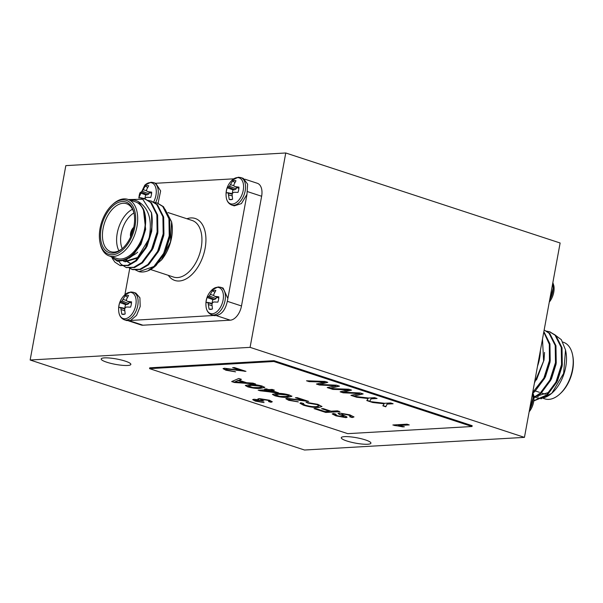 <?xml version="1.0" encoding="UTF-8"?>
<svg xmlns="http://www.w3.org/2000/svg" width="603" height="603" viewBox="0 0 603 603"><rect width="100%" height="100%" fill="white"/><g stroke="black" fill="none" stroke-linecap="round" stroke-linejoin="round"><path stroke-width="0.9" d="M264.725 387.435L260.654 388.332C257.27 388.739 253.004 388.257 247.848 386.892L245.315 385.513L249.363 384.631C252.74 384.224 257.006 384.706 262.154 386.071L264.725 387.435M390.638 402.94L393.118 403.754L387.134 404.1L385.777 406.791L382.837 405.827L384.171 403.791L372.677 402.495L369.737 401.53L384.654 403.286L390.638 402.94M360.247 392.968L363.187 393.932L353.501 396.201L350.938 395.357L359.659 393.54L343.13 392.802L340.137 391.822L348.368 389.832L332.803 389.41L330.24 388.573L348.798 389.214L351.534 390.111L343.348 392.214L360.247 392.968M241.238 370.498L232.622 367.672L234.431 367.566L245.956 371.35L226.713 368.968C225.469 369.134 225.778 369.526 227.64 370.152L235.585 371.855L225.959 370.234L223.065 368.659L224.437 368.229L241.238 370.498L233.376 367.626M349.861 414.841L353.969 416.967L352.167 417.555L349.68 416.741L350.893 416.341L348.338 414.97L341.848 413.794L341.818 414.517L346.393 416.62L347.064 417.291L345.941 417.653L335.961 415.866L332.223 413.96L333.595 413.485L336.075 414.299L335.238 414.608L337.492 415.746L343.326 416.846L343.944 416.567L338.019 413.387L339.27 412.987L349.861 414.841M350.893 416.341L348.391 414.698L341.901 413.522L341.818 414.517M343.326 416.846L343.996 416.289L338.909 414.186M316.507 404.53L308.027 403.113L306.007 402.269L317.902 404.357L321.964 406.535L318.723 407.462C314.269 407.673 309.181 406.919 303.467 405.208L299.97 403.256L300.784 402.744L303.693 403.535L303.045 403.95L305.216 405.156C309.445 406.377 313.115 406.874 316.228 406.648L319.047 405.962L316.56 404.259L308.027 403.113M291.829 396.329L287.752 397.226C284.375 397.633 280.109 397.151 274.953 395.787L272.42 394.4L276.46 393.518C279.845 393.118 284.103 393.593 289.252 394.965L291.829 396.329M273.852 361.499L149.582 368.644L347.743 433.655L472.013 426.509L273.852 361.499L274.003 360.677L149.732 367.822L149.582 368.644M272.134 389.417L274.395 390.156L270.951 390.352L278.631 392.87L276.822 392.975L258.197 390.216L266.88 389.719L264.627 388.973L266.436 388.875L268.697 389.613L272.134 389.417M304.01 400.573L295.395 397.746L297.204 397.641L308.721 401.417L289.485 399.043C288.242 399.201 288.551 399.601 290.405 400.226L298.357 401.93L288.731 400.302L285.837 398.734L287.209 398.304L304.01 400.573L296.148 397.701M337.409 410.831L339.888 411.645L325.771 412.452L314.027 408.6L315.655 408.51L324.911 411.548L329.442 411.284L321.535 408.691L323.163 408.6L331.07 411.193L337.409 410.831M269.518 400.249L272.255 401.794L271.018 402.276L268.584 401.545L269.398 401.183L267.815 400.317L261.521 399.337L260.549 399.631L263.85 401.04L256.222 399.993C255.099 400.121 255.318 400.452 256.878 400.987L264.091 402.585L255.325 401.108L252.695 399.661L253.901 399.254L259.102 399.879L257.888 398.998L259.282 398.598L269.518 400.249M336.534 385.189L339.474 386.154L329.788 388.422L327.218 387.578L335.946 385.762L319.417 385.016L316.424 384.036L324.655 382.053L309.09 381.631L306.52 380.787L325.085 381.435L327.813 382.332L319.635 384.435L336.534 385.189M374.599 397.679L377.086 398.493L371.101 398.839L369.654 401.5L366.797 400.565L368.139 398.53L356.644 397.234L353.705 396.269L368.614 398.025L374.599 397.679M252.936 383.116L255.574 383.983L234.454 382.498L231.658 381.578L238.78 378.473L241.419 379.34L239.074 380.244L246.589 382.709L252.936 383.116M392.862 424.987L406.987 424.18L409.249 424.919L398.244 425.552L404.387 426.766L402.721 426.864L392.862 424.987M104.455 357.881A15.075 2.744 -169.6 0 0 101.198 358.958A15.075 2.744 -169.6 0 0 115.535 364.378A15.075 2.744 -169.6 0 0 130.851 364.4A15.075 2.744 -169.6 0 0 121.18 359.976A15.075 2.744 -169.6 0 0 104.455 357.881M344.524 436.64A15.075 2.744 -169.6 0 0 341.275 437.718A15.075 2.744 -169.6 0 0 355.604 443.145A15.075 2.744 -169.6 0 0 370.928 443.16A15.075 2.744 -169.6 0 0 361.25 438.735A15.075 2.744 -169.6 0 0 344.524 436.64M250.087 347.358L30.15 360.006L304.523 450.019L524.452 437.371L250.087 347.358L285.762 152.981L65.825 165.629L30.15 360.006M472.013 426.509L472.164 425.688L274.003 360.677M244.765 179.159L257.323 183.282A14.178 8.352 108.2 0 1 261.634 196.254L247.645 191.664M227.512 301.379L241.494 305.97L261.634 196.254M241.494 305.97A14.178 8.352 108.2 0 1 230.248 320.185L216.703 315.738M129.426 320.766L142.964 325.205L230.248 320.185M142.964 325.205A14.178 8.352 108.2 0 1 141.057 324.964L128.507 320.841M524.452 437.371L560.127 242.994L285.762 152.981M150.358 234.333L145.496 247.569L137.966 257.375L124.565 261.566L123.374 261.076M131.371 263.797L128.1 262.282M127.761 262.034L125.831 260.164M157.549 203.158L163.519 206.731L169.707 218.987L169.986 236.127L165.049 252.303L156.29 265.222L148.745 270.084M128.333 199.548L142.753 199.246L151.489 212.738L151.835 230.173L146.273 247.652L136.489 260.82L128.492 265.561L120.329 265.554M145.451 199.186L151.421 202.759L157.609 215.015L157.888 232.155L152.325 249.634L142.534 262.81L134.544 267.551L126.381 267.536M151.504 201.168L157.466 204.749L163.654 217.005L163.933 234.145L158.37 251.617L148.587 264.792L140.589 269.533L132.803 269.654L129.577 267.981M151.489 212.738A35.449 20.879 108.2 0 1 148.964 238.878C152.521 220.608 149.031 208.231 138.494 201.756L143.333 208.864C145.775 214.427 146.295 221.173 144.908 229.117L141.735 240.996L134.868 252.8L126.155 260.014L117.464 261.287L110.583 256.396M148.964 238.878L135.728 260.579L127.738 265.32L119.952 265.433L114.917 262.162L112.271 258.386M140.929 198.372L145.082 199.058L150.66 202.518L156.848 214.774L157.134 231.906L151.564 249.386L141.78 262.561L133.783 267.302L125.997 267.423L120.969 264.144L118.979 261.529M147.984 200.407L151.119 201.04L156.712 204.5L162.9 216.756L163.179 233.896L157.617 251.368L147.825 264.544L139.836 269.285L132.057 269.405L129.163 267.973M154.029 202.389L157.172 203.023L162.757 206.482L168.946 218.738L169.232 235.879L163.662 253.358L153.878 266.526L138.984 271.644A35.449 20.879 -71.8 0 0 155.996 265.501A35.449 20.879 -71.8 0 0 156.29 265.222M171.599 221.814L171.749 222.643A31.198 18.376 108.2 0 1 161.446 260.036L170.506 241.803L171.591 221.814L165.049 209.241M135.456 269.963L138.984 271.644M161.446 260.036L155.476 265.034M143.333 208.864L145.662 229.359L140.974 244.343L132.675 255.634L129.125 258.235M152.175 222.394L151.715 231.348L147.026 246.326L138.72 257.624L125.326 261.815L124.565 261.566M124.949 261.679L123.555 261.024M157.534 219.04L157.76 233.331L153.072 248.308L144.675 259.689M131.002 263.669L128.514 262.282M128.183 262.019L126.238 259.968M163.586 221.022L163.812 235.313L159.124 250.29L150.727 261.672M169.631 223.004L169.858 237.303L165.169 252.28L156.772 263.662M133.685 227.655A7.093 4.176 -71.8 0 0 130.73 236.64M133.753 227.316A7.093 4.176 -71.8 0 0 130.595 236.949M112.007 205.08L112.821 204.327A29.781 17.54 108.2 0 1 127.896 199.389A29.781 17.54 108.2 0 1 136.941 226.63A29.781 17.54 108.2 0 1 109.331 255.981A29.781 17.54 108.2 0 1 100.113 243.077L99.902 241.984A28.364 16.703 -71.8 0 0 117.208 253.554A28.364 16.703 -71.8 0 0 134.982 226.329A28.364 16.703 -71.8 0 0 130.195 202.668A28.364 16.703 -71.8 0 0 112.007 205.08A28.364 16.703 -71.8 0 0 99.902 241.984M133.934 226.389A26.66 15.701 108.2 0 1 122.711 248.24A26.66 15.701 108.2 0 1 101.146 241.999A26.66 15.701 108.2 0 1 113.025 205.804A26.66 15.701 108.2 0 1 134.092 213.552A26.66 15.701 108.2 0 1 133.934 226.389M134.19 214.11A25.243 14.864 -71.8 0 0 126.479 203.701A25.243 14.864 -71.8 0 0 104.485 223.05A25.243 14.864 -71.8 0 0 110.741 251.67A25.243 14.864 -71.8 0 0 123.118 247.856M137.68 252.129A25.243 14.864 108.2 0 1 132.796 255.529M118.881 250.765A25.243 14.864 108.2 0 1 132.502 209.256M133.919 212.98A22.409 13.198 -71.8 0 0 122.236 248.602M227.851 298.56L246.974 194.377M233.768 178.827L155.642 183.282M129.751 268.358L124.919 294.671M213.816 315.475L130.602 320.457L136.564 315.354L140.198 306.505L139.919 297.807L135.841 293.103L133.376 292.297A14.464 8.517 108.2 0 1 136.956 308.691A14.464 8.517 108.2 0 1 124.354 319.778L126.826 320.592L130.61 320.457M138.494 201.756A31.198 18.376 -71.8 0 0 130.316 200.181M111.751 256.772A31.198 18.376 -71.8 0 0 141.735 240.996M109.331 255.981L116.952 258.483A29.781 17.54 -71.8 0 0 144.569 229.132A29.781 17.54 -71.8 0 0 135.517 201.892L127.896 199.389M158.069 203.354L160.639 190.925L155.778 183.312M214.299 315.64C221.482 315.573 225.997 309.859 227.859 298.508L223.125 288.083L220.66 287.277A14.464 8.517 108.2 0 1 224.248 303.678A14.464 8.517 108.2 0 1 211.638 314.766L214.103 315.573M234.243 205.857L241.396 203.61L246.959 194.43L247.637 184.134L243.265 178.367L240.793 177.561A14.464 8.517 108.2 0 1 244.381 193.962A14.464 8.517 108.2 0 1 231.778 205.05L234.243 205.857M133.203 229.645A5.676 3.339 -71.8 0 0 131.529 234.755M118.874 312.422C117.887 305.631 119.793 299.812 124.602 294.973A13.665 8.05 108.2 0 1 124.602 294.973A13.665 8.05 108.2 0 1 129.826 292.342A13.665 8.05 108.2 0 1 136.097 302.842A13.665 8.05 108.2 0 1 127.911 317.856A13.665 8.05 108.2 0 1 118.874 312.429A13.665 8.05 108.2 0 1 118.874 312.422C119.492 316.115 121.324 318.565 124.354 319.778M124.678 309.414L125.175 313.944A9.912 5.834 108.2 0 1 123.231 314.419A9.912 5.834 108.2 0 1 121.806 314.133L120.758 307.945L120.057 307.372L118.829 307.816A9.912 5.834 108.2 0 1 119.801 302.518L122.04 300.95L125.183 295.719A9.912 5.834 108.2 0 1 128.56 295.523L126.562 299.156L126.494 300.693L127.61 301.402L131.529 301.839A9.912 5.834 108.2 0 1 130.557 307.146L126.585 307.002L125.213 307.688L124.678 309.414M127.512 297.196L125.183 295.719M122.997 299.367L126.494 300.498M122.04 300.95L128.763 303.595L129.374 302.201M121.09 301.779L127.308 304.515L128.763 303.595M119.801 302.518L125.62 304.613L127.308 304.515M125.62 304.613A8.193 4.824 -71.8 0 0 124.859 308.382M120.057 307.372L124.972 308.404M120.758 307.945L124.829 308.864M121.113 309.618L124.731 310.635M121.806 314.133L124.678 314.148M127.61 301.402L131.462 303.151M206.158 307.409C205.171 300.611 207.078 294.792 211.887 289.953L211.887 289.953A13.665 8.05 108.2 0 1 217.11 287.322A13.665 8.05 108.2 0 1 223.381 297.829A13.665 8.05 108.2 0 1 215.203 312.836A13.665 8.05 108.2 0 1 206.158 307.409L206.158 307.409C206.784 311.095 208.608 313.545 211.638 314.766M211.962 304.394L212.46 308.924A9.912 5.834 108.2 0 1 210.522 309.399A9.912 5.834 108.2 0 1 209.09 309.12L208.043 302.925L207.349 302.359L206.12 302.796A9.912 5.834 108.2 0 1 207.093 297.498L209.324 295.93L212.467 290.699A9.912 5.834 108.2 0 1 215.844 290.503L213.846 294.143L213.779 295.674L214.902 296.382L218.814 296.819A9.912 5.834 108.2 0 1 217.841 302.126L213.869 301.982L212.497 302.668L211.962 304.394M214.796 292.176L212.467 290.699M210.281 294.347L213.779 295.478M209.324 295.93L216.047 298.575L216.658 297.181M208.374 296.759L214.593 299.495L216.047 298.575M207.093 297.498L212.912 299.593L214.593 299.495M212.912 299.593A8.193 4.824 -71.8 0 0 212.15 303.362M207.349 302.359L212.256 303.384M208.043 302.925L212.12 303.844M208.404 304.598L212.022 305.615M209.09 309.12L211.97 309.128M214.902 296.382L218.753 298.131M226.291 197.694C225.303 190.895 227.218 185.083 232.019 180.237L232.019 180.237A13.665 8.05 108.2 0 1 237.243 177.606A13.665 8.05 108.2 0 1 243.522 188.113A13.665 8.05 108.2 0 1 235.336 203.121A13.665 8.05 108.2 0 1 226.291 197.694L226.291 197.694C226.916 201.379 228.748 203.837 231.778 205.05M232.102 194.679L232.6 199.209A9.912 5.834 108.2 0 1 230.655 199.683A9.912 5.834 108.2 0 1 229.223 199.405L228.175 193.209L227.482 192.643L226.253 193.081A9.912 5.834 108.2 0 1 227.225 187.782L229.464 186.214L232.607 180.983A9.912 5.834 108.2 0 1 235.977 180.787L233.979 184.428L233.919 185.958L235.034 186.666L238.954 187.111A9.912 5.834 108.2 0 1 237.974 192.41L234.009 192.267L232.63 192.96L232.102 194.679M234.936 182.468L232.607 180.983M230.421 184.631L233.919 185.769M229.464 186.214L236.18 188.867L236.798 187.473M228.507 187.043L234.733 189.779L236.18 188.867M227.225 187.782L233.044 189.877L234.733 189.779M233.044 189.877A8.193 4.824 -71.8 0 0 232.283 193.646M227.482 192.643L232.396 193.676M228.175 193.209L232.253 194.128M228.537 194.882L232.155 195.9M229.223 199.405L232.102 199.412M235.034 186.666L238.886 188.422M138.78 197.754L144.735 185.257A13.665 8.05 108.2 0 1 149.959 182.626A13.665 8.05 108.2 0 1 156.034 188.86A13.665 8.05 108.2 0 1 153.561 202.111M141.645 198.402L140.198 197.663L138.969 198.101M138.969 197.799A9.912 5.834 108.2 0 1 139.941 192.802L142.18 191.234L145.323 186.003A9.912 5.834 108.2 0 1 148.692 185.807L146.695 189.448L146.627 190.978L147.75 191.686L151.662 192.123A9.912 5.834 108.2 0 1 150.69 197.43L146.725 197.287L145.346 197.972M147.645 187.48L145.323 186.003M143.13 189.651L146.635 190.782M142.18 191.234L148.896 193.88L149.514 192.485M141.223 192.063L147.441 194.799L148.896 193.88M139.941 192.802L145.76 194.897L147.441 194.799M145.76 194.897A8.193 4.824 -71.8 0 0 144.999 198.666M140.198 197.663L145.104 198.689M147.75 191.686L151.602 193.435M535.019 396.224L535.773 396.473L549.175 392.282L557.474 380.983L562.162 366.006L561.936 351.715M543.024 390.382L551.428 379.001L556.117 364.024L555.891 349.725M536.979 388.392L545.376 377.011L550.064 362.034L549.838 347.743M536.459 380.003L544.019 360.051L544.532 352.416M533.964 400.656L546.182 395.236L555.966 382.061L561.536 364.581L561.25 347.441L555.062 335.185L549.469 331.725L546.333 331.092M533.972 397.294L540.13 393.246L549.921 380.078L555.484 362.599L555.205 345.459L549.016 333.203L544.162 329.984L549.77 333.451L555.958 345.707L556.237 362.848L550.675 380.32L540.891 393.495L534.009 397.844M532.75 392.365L543.868 378.089L549.431 360.617L549.318 344.268L543.778 332.072M540.906 398.862L551.783 393.284L563.624 373.445L565.524 349.951L561.348 339.685L554.082 334.296M533.941 400.882L546.936 395.485L556.72 382.31L562.29 364.83L562.011 347.69L555.823 335.434L549.853 331.861M533.022 392.983L534.838 391.513L544.622 378.337L550.192 360.865L549.936 343.861L543.861 331.612M542.496 339.067L543.612 361.054L534.409 383.109M543.363 398.379L544.856 398.869A29.781 17.54 -71.8 0 0 559.931 393.932A29.781 17.54 -71.8 0 0 572.639 355.182A29.781 17.54 -71.8 0 0 563.421 342.278L562.848 342.089M572.639 355.182L572.85 356.275A28.364 16.703 108.2 0 1 560.745 393.179L559.931 393.932M551.142 377.455A25.243 14.864 -71.8 0 0 552.062 375.661M537.522 366.187A31.198 18.376 -71.8 0 0 540.363 350.675M565.524 349.951L565.9 351.948A31.198 18.376 108.2 0 1 552.582 392.545L551.783 393.284M552.182 392.907A31.198 18.376 108.2 0 1 533.851 396.231M529.148 411.789A13.665 8.05 -71.8 0 0 533.745 395.545L532.72 392.312M549.28 302.08A13.665 8.05 -71.8 0 0 553.878 285.837A13.665 8.05 -71.8 0 0 553.878 285.83L552.861 282.596M273.687 389.922L270.951 390.352M277.93 392.643L276.822 392.975M276.875 392.704L259.772 390.736M259.825 390.458L258.951 390.171M265.38 388.935L266.88 389.719M274.033 392.063L269.194 390.186L264.054 390.752L274.033 392.063L269.142 390.458L264.054 390.752M291.882 396.058L287.752 397.226M287.804 396.947C284.428 397.354 280.154 396.872 275.006 395.508L274.953 395.787M275.006 395.508L272.496 394.272M288.98 395.892L287.676 394.784L278.767 393.985L275.224 394.859L279.92 396.412L285.49 396.488L288.98 395.892L287.623 395.055L278.714 394.264L275.224 394.859M307.945 401.161L307.229 401.41M307.281 401.138L299.141 400.309M299.194 400.038L289.53 398.764M297.596 401.651L288.731 400.302M288.777 400.03L285.905 398.606M308.08 402.842L306.799 402.307M321.957 406.399L318.723 407.462M318.776 407.191C314.314 407.402 309.233 406.648 303.52 404.937L303.467 405.208M303.52 404.937L300.03 403.128M303.317 403.43L303.045 403.95M319.047 405.962L316.56 404.259M339.188 411.412L325.771 412.452M325.816 412.181L314.781 408.563M322.288 408.653L329.442 411.284M353.961 416.816L352.167 417.555M352.22 417.284L350.283 416.65M341.901 413.522L341.871 414.246M347.034 417.148L345.941 417.653M345.994 417.382L335.961 415.866M336.007 415.595L332.298 413.824M335.562 414.133L335.238 414.608M343.378 416.567L343.996 416.289L343.378 416.567M338.961 413.907L338.102 413.251M272.239 401.651L271.018 402.276M271.071 402.005L269.096 401.41M269.345 401.033L267.815 400.317M267.86 400.045L261.521 399.337M261.574 399.065L260.549 399.631M262.87 400.776L261.988 401.063M261.74 400.678L256.267 399.721M263.262 402.284L255.325 401.108M255.371 400.829L252.778 399.533M257.963 398.877L259.102 399.879M245.18 371.094L244.464 371.342M244.509 371.064L236.376 370.242M236.421 369.963L226.766 368.697M234.823 371.576L225.959 370.234M226.012 369.956L223.14 368.531M339.007 386.003L329.788 388.422M329.833 388.151L327.761 387.465M319.417 385.016L335.946 385.762M319.462 384.744L316.914 383.907M309.09 381.631L324.655 382.053M309.143 381.36L307.515 380.825M327.369 382.181L319.635 384.435M362.72 393.782L353.501 396.201M353.554 395.93L351.481 395.244M343.13 392.802L359.659 393.54M343.182 392.523L340.627 391.686M332.803 389.41L348.368 389.832M332.856 389.139L331.228 388.603M351.082 389.968L343.348 392.214M376.378 398.266L371.101 398.839M371.154 398.56L369.654 401.5M369.699 401.229L366.956 400.324M356.644 397.234L368.139 398.53M356.69 396.955L355.084 396.427M392.417 403.528L387.134 404.1M387.186 403.822L385.777 406.791M385.822 406.512L382.988 405.585M372.677 402.495L384.171 403.791M372.729 402.216L371.124 401.688M254.496 383.629L234.454 382.498M234.507 382.227L232.034 381.413M241.064 379.219L239.074 380.244M244.207 382.558L238.245 380.312L234.688 381.948L244.207 382.558L238.193 380.583L234.688 381.948M264.777 387.164L260.654 388.332M260.7 388.061C257.323 388.468 253.056 387.985 247.901 386.621L247.848 386.892M247.901 386.621L245.391 385.377M261.883 387.005L260.571 385.89L251.662 385.098L248.127 385.973L252.815 387.518L258.386 387.593L261.883 387.005L260.526 386.161L251.609 385.37L248.127 385.973M408.54 424.685L398.244 425.552M403.437 426.547L402.721 426.864M402.774 426.585L394.317 425.469M394.37 425.19L393.623 424.949M186.877 218.738A32.615 19.213 108.2 0 1 203.286 255.468A32.615 19.213 108.2 0 1 168.305 275.33M150.584 269.518L173.574 277.063A29.781 17.54 -71.8 0 0 199.525 254.232A29.781 17.54 -71.8 0 0 192.138 220.472L167.996 212.55M155.973 183.387L153.509 182.581A14.464 8.517 108.2 0 1 155.566 202.608M529.555 409.565A14.464 8.517 -71.8 0 0 532.653 401.425A14.464 8.517 -71.8 0 0 532.509 393.465M549.695 299.849A14.464 8.517 -71.8 0 0 552.793 291.709A14.464 8.517 -71.8 0 0 552.65 283.749M119.952 265.433L120.706 265.682M125.997 267.423L126.758 267.672M132.049 269.405L132.803 269.654M145.074 199.058L145.836 199.307M151.127 201.04L151.881 201.289M157.172 203.03L157.933 203.271M124.595 294.973L130.798 291.965L133.376 292.297M211.887 289.953L218.09 286.945L220.66 287.277M232.019 180.237L238.223 177.229L240.793 177.561M144.735 185.257L150.938 182.249L153.509 182.581M534.657 390.744L539.391 392.297M540.71 392.734L545.444 394.279M537.235 396.367L538.238 396.691M550.23 331.982L549.476 331.733M529.14 411.834L533.745 395.545M549.273 302.118L553.878 285.837"/></g></svg>
